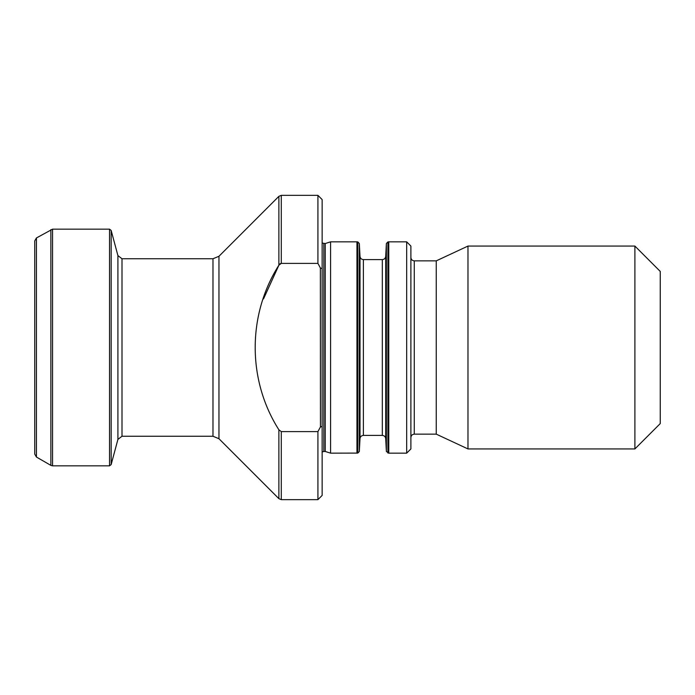 <?xml version="1.0" encoding="UTF-8"?>
<svg xmlns="http://www.w3.org/2000/svg" width="695" height="695" viewBox="0 0 695 695"><rect width="100%" height="100%" fill="white"/><g stroke="black" fill="none" stroke-linecap="round" stroke-linejoin="round"><path stroke-width="1.04" d="M322.141 268.565L322.141 199.578L317.919 195.347L317.919 263.396L320.447 268.079L322.141 268.565L322.141 495.422L317.919 499.653L317.919 431.604L281.275 431.604L317.919 431.604L320.447 426.921L320.369 267.914M278.886 429.797L278.886 498.663L281.275 499.653L281.275 431.604L278.886 429.797C247.264 380.156 247.342 314.696 278.886 265.203L281.275 263.396L280.502 263.561M280.189 263.726L279.659 264.143M356.952 453.157L356.952 241.843L330.594 241.843L330.594 453.157L357.795 453.088L359.332 451.489L360.01 438.615C360.288 436.651 361.417 435.583 363.389 435.409L382.328 435.409C384.3 435.583 385.43 436.651 385.708 438.615L386.377 451.489L388.766 453.157L388.766 241.843L406.671 241.843L406.671 453.157L410.893 448.935L410.893 246.065L406.671 241.843M322.141 243.076L325.234 243.528L330.594 241.843M325.234 243.528L325.234 451.472L330.594 453.157M322.141 426.435L320.438 426.956M36.444 237.951L36.444 457.049L34.75 454.122L34.75 240.878L36.444 237.951L52.559 229.159L109.523 229.159L111.157 230.419L117.915 255.612L121.999 258.748L212.983 258.748L218.96 256.273L278.886 196.338L281.275 195.347L281.275 263.396L317.919 263.396M278.869 265.238L263.518 298.893M34.75 454.122L34.75 401.171M660.25 271.424L660.25 423.576L634.891 448.935L634.891 246.065L660.25 271.424M410.893 257.48C411.092 259.53 412.222 260.66 414.272 260.86L436.252 260.86L467.978 246.065L634.891 246.065M467.978 246.065L467.978 448.935L634.891 448.935M436.252 260.86L436.252 434.14L467.978 448.935M278.886 196.338L278.886 265.203M323.835 243.528L323.835 451.472L325.234 451.472M218.96 256.273L218.96 438.727L278.886 498.663M212.983 258.748L212.983 436.252L218.96 438.727M121.999 258.748L121.999 436.252L212.983 436.252M117.915 255.612L117.915 439.388L111.157 464.581L109.523 465.841L109.523 229.159M111.157 230.419L111.157 464.581M52.559 229.159L52.559 465.841L109.523 465.841M50.874 229.619L50.874 465.381L52.559 465.841M382.328 435.409L382.328 259.591C384.283 259.435 385.404 258.366 385.708 256.386L386.377 243.511L387.923 241.912L387.923 453.088M386.377 243.511L386.377 451.489M385.708 256.386L385.708 438.615M382.328 259.591L363.389 259.591L363.389 435.409M363.389 259.591C361.4 259.4 360.271 258.332 360.01 256.386L360.01 438.615M360.01 256.386L359.332 243.511L359.332 451.489M359.332 243.511L357.795 241.912L357.795 453.088M414.272 260.86L414.272 434.14L436.252 434.14M281.275 499.653L317.919 499.653M323.835 451.472L322.141 451.924M281.275 195.347L317.919 195.347M121.999 436.252L117.915 439.388M36.444 457.049L50.874 465.381M387.923 241.912L388.766 241.843M357.795 241.912L356.952 241.843M414.272 434.14C412.222 434.34 411.092 435.47 410.893 437.52M388.766 453.157L406.671 453.157"/></g></svg>
